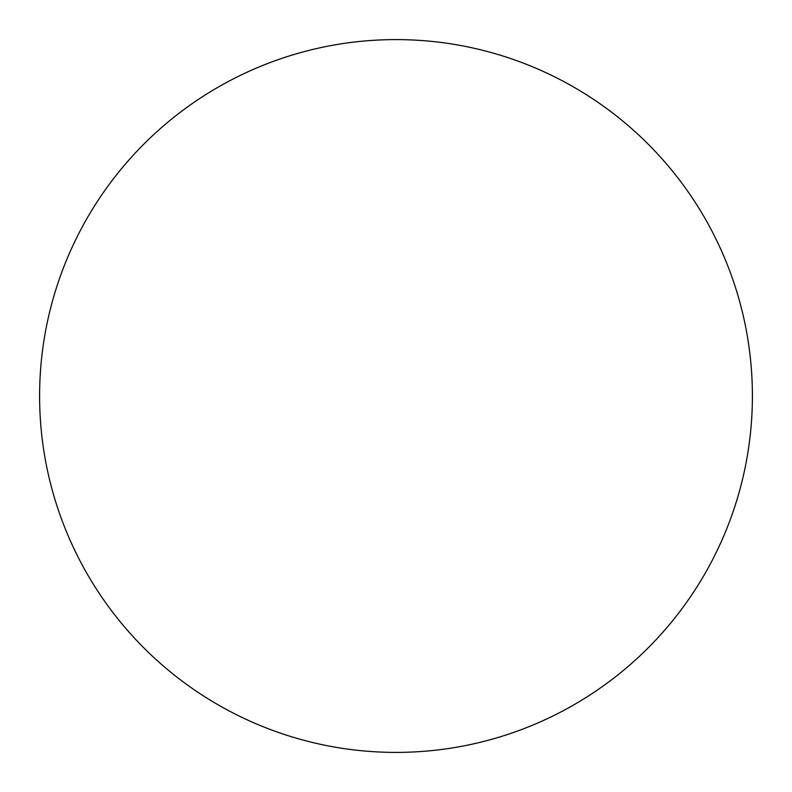 <?xml version="1.0" encoding="UTF-8"?>
<svg xmlns="http://www.w3.org/2000/svg" width="792" height="792" viewBox="0 0 792 792"><rect width="100%" height="100%" fill="white"/><g stroke="black" fill="none" stroke-linecap="round" stroke-linejoin="round"><path stroke-width="1.19" d="M39.6 396A356.4 356.4 0 0 1 396 39.6A356.4 356.4 0 0 1 752.4 396A356.4 356.4 0 0 1 396 752.4A356.4 356.4 0 0 1 39.6 396"/></g></svg>

